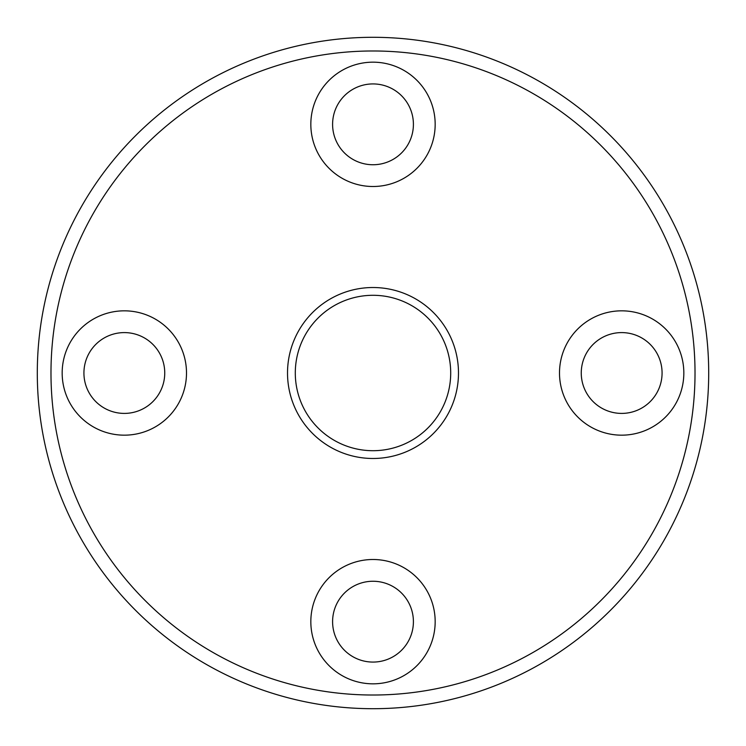 <?xml version="1.0" encoding="UTF-8"?>
<svg xmlns="http://www.w3.org/2000/svg" width="746" height="746" viewBox="0 0 746 746"><rect width="100%" height="100%" fill="white"/><g stroke="black" fill="none" stroke-linecap="round" stroke-linejoin="round"><path stroke-width="1.12" d="M373 295.295A77.705 77.705 0 0 0 295.295 373A77.705 77.705 0 0 0 373 450.705A77.705 77.705 0 0 0 450.705 373A77.705 77.705 0 0 0 373 295.295M373 287.518A85.482 85.482 0 0 0 287.518 373A85.482 85.482 0 0 0 373 458.482A85.482 85.482 0 0 0 458.482 373A85.482 85.482 0 0 0 373 287.518M373 708.7A335.7 335.7 0 0 0 708.7 373A335.7 335.7 0 0 0 373 37.3A335.7 335.7 0 0 0 37.3 373A335.7 335.7 0 0 0 373 708.7M373 695.02A322.02 322.02 0 0 0 695.02 373A322.02 322.02 0 0 0 373 50.98A322.02 322.02 0 0 0 50.98 373A322.02 322.02 0 0 0 373 695.02M332.595 621.67A40.405 40.405 0 0 0 373 662.075A40.405 40.405 0 0 0 413.405 621.67A40.405 40.405 0 0 0 373 581.255A40.405 40.405 0 0 0 332.595 621.67M621.67 413.405A40.405 40.405 0 0 0 662.075 373A40.405 40.405 0 0 0 621.67 332.595A40.405 40.405 0 0 0 581.255 373A40.405 40.405 0 0 0 621.67 413.405M413.405 124.33A40.405 40.405 0 0 0 373 83.925A40.405 40.405 0 0 0 332.595 124.33A40.405 40.405 0 0 0 373 164.745A40.405 40.405 0 0 0 413.405 124.33M124.33 332.595A40.405 40.405 0 0 0 83.925 373A40.405 40.405 0 0 0 124.33 413.405A40.405 40.405 0 0 0 164.745 373A40.405 40.405 0 0 0 124.33 332.595M435.17 621.67A62.17 62.17 0 0 1 373 683.83A62.17 62.17 0 0 1 310.83 621.67A62.17 62.17 0 0 1 373 559.5A62.17 62.17 0 0 1 435.17 621.67M621.67 310.83A62.17 62.17 0 0 1 683.83 373A62.17 62.17 0 0 1 621.67 435.17A62.17 62.17 0 0 1 559.5 373A62.17 62.17 0 0 1 621.67 310.83M310.83 124.33A62.17 62.17 0 0 1 373 62.17A62.17 62.17 0 0 1 435.17 124.33A62.17 62.17 0 0 1 373 186.5A62.17 62.17 0 0 1 310.83 124.33M124.33 435.17A62.17 62.17 0 0 1 62.17 373A62.17 62.17 0 0 1 124.33 310.83A62.17 62.17 0 0 1 186.5 373A62.17 62.17 0 0 1 124.33 435.17"/></g></svg>
